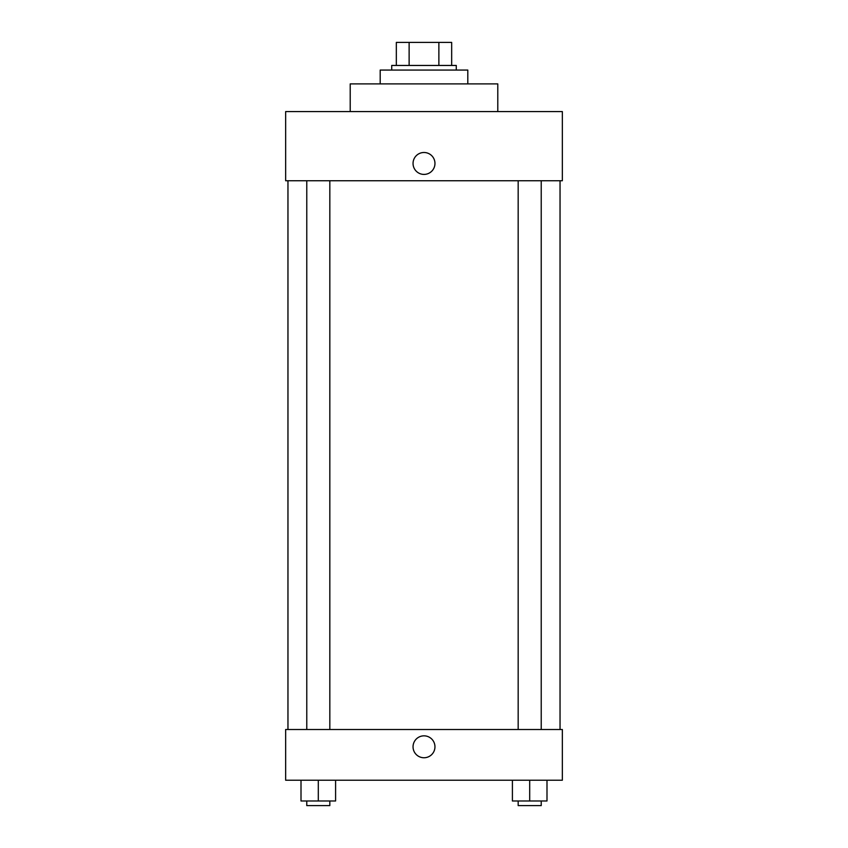 <?xml version="1.0" encoding="UTF-8"?>
<svg xmlns="http://www.w3.org/2000/svg" width="848" height="848" viewBox="0 0 848 848"><rect width="100%" height="100%" fill="white"/><g stroke="black" fill="none" stroke-linecap="round" stroke-linejoin="round"><path stroke-width="1.27" d="M409.128 65.455L409.128 42.4L396.334 42.4L396.334 65.455L396.334 42.4M409.128 42.4L451.666 42.4L451.666 65.455M438.872 65.455L438.872 42.4M391.723 70.066L391.723 65.455L456.277 65.455L456.277 70.066M467.81 83.899L467.81 70.066L380.19 70.066L380.19 83.899M497.787 111.576L497.787 83.899L350.213 83.899L350.213 111.576M562.341 111.576L285.659 111.576L562.341 111.576L562.341 180.741L285.659 180.741L285.659 111.576M413.05 163.452A10.95 10.95 0 0 1 429.48 153.965A10.95 10.95 0 0 1 429.48 172.939A10.95 10.95 0 0 1 413.05 163.452M518.17 180.741L518.17 729.513M306.775 729.513L306.775 180.741M285.659 729.513L562.341 729.513L562.341 780.234L285.659 780.234L285.659 729.513M424 757.752A10.95 10.95 0 0 1 414.513 741.322A10.95 10.95 0 0 1 433.487 741.322A10.95 10.95 0 0 1 424 757.752M512.404 780.234L512.404 800.989L546.992 800.989L546.992 780.234L546.992 800.989M529.693 800.989L529.693 780.234M541.225 800.989L541.225 805.6L518.17 805.6L518.17 800.989M301.008 780.234L301.008 800.989L335.596 800.989L335.596 780.234L335.596 800.989M318.307 800.989L318.307 780.234M329.83 800.989L329.83 805.6L306.775 805.6L306.775 800.989M560.04 729.513L560.04 180.741M287.96 729.513L287.96 180.741M541.225 180.741L541.225 729.513M329.83 729.513L329.83 180.741"/></g></svg>
